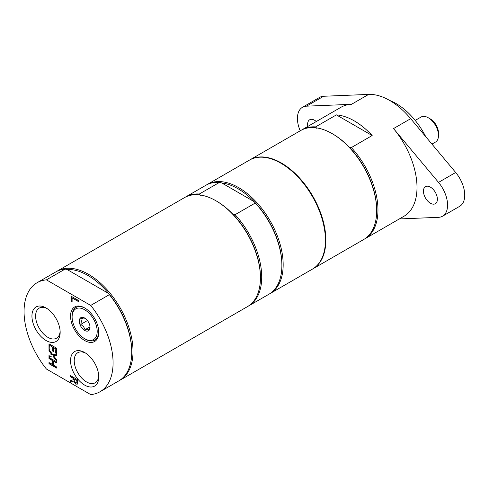 <?xml version="1.0" encoding="UTF-8"?>
<svg xmlns="http://www.w3.org/2000/svg" width="489" height="489" viewBox="0 0 489 489"><rect width="100%" height="100%" fill="white"/><g stroke="black" fill="none" stroke-linecap="round" stroke-linejoin="round"><path stroke-width="0.73" d="M46.424 279.861A62.94 36.339 -120 0 0 37.097 282.715A62.94 36.339 -120 0 0 46.424 369.024L90.709 394.592A62.94 36.339 -120 0 0 100.037 391.738L118.699 380.962A62.94 36.339 -120 0 0 131.737 352.147L131.737 351.408A62.03 35.813 -120 0 0 108.692 293.516L109.371 294.653L90.709 305.429L46.424 279.861L65.086 269.091L67.054 269.482L108.692 293.516A62.03 35.813 -120 0 0 67.054 269.482M131.737 352.147A62.94 36.339 -120 0 0 109.371 294.653M119.334 380.583A62.94 36.339 -120 0 0 119.988 380.222A62.94 36.339 -120 0 0 133.02 351.408A62.94 36.339 -120 0 0 105.551 288.064A62.94 36.339 -120 0 0 57.042 271.199A62.94 36.339 -120 0 0 56.406 271.584M65.086 269.091A62.94 36.339 -120 0 0 55.758 271.945L37.097 282.715M100.037 391.738A62.94 36.339 -120 0 0 90.709 305.429M74.157 379.916L74.548 381.707L75.728 382.881L76.724 382.905L76.981 380.534L74.157 378.902L74.157 379.916M76.694 382.942L77.195 380.405L74.157 378.902M52.665 364.684L52.665 360.693L48.992 358.571L48.992 357.416L56.498 361.756L56.498 362.905L53.552 361.206L53.552 365.197L56.498 366.897L56.498 368.046L48.992 363.712L48.992 362.563L52.879 364.562L52.879 360.57L49.206 358.449L49.206 357.545M48.992 363.712L49.206 362.685M56.498 367.801L49.206 363.59M53.552 361.206L56.498 362.661M48.992 343.81L56.498 348.144L56.498 353.571L55.612 353.058L55.825 348.663L53.552 347.6L53.552 351.579L52.665 351.071L52.665 347.086L49.878 345.478L49.878 349.745L48.992 349.238L48.992 343.81M56.498 353.321L55.825 352.936M55.612 353.058L55.825 348.663M55.612 348.785L53.552 347.6M48.992 349.238L49.206 343.938M49.878 349.501L49.206 349.109M49.878 345.478L52.665 347.086M52.665 351.071L52.879 346.964M53.552 351.334L52.879 350.943M51.981 354.794L48.992 350.913L48.992 349.672L52.751 354.604L56.498 354.091L56.498 355.411L53.558 355.778L56.498 359.58L56.498 360.827L52.8 355.98L48.992 356.493L48.992 355.173L52.201 354.666L49.206 350.79L49.206 349.953M48.992 356.493L49.206 355.142M52.8 355.98L49.206 356.371M56.498 360.424L53.014 355.858M53.558 355.778L56.498 355.314M73.326 379.739L73.326 378.419L70.337 376.695L70.337 375.546L77.849 379.88L77.451 384.091L75.807 384.128L73.607 381.053L70.337 382.251L70.337 380.76L73.539 379.617L73.539 378.297L70.55 376.573L70.55 375.668M70.337 382.251L70.55 380.686M73.607 381.053L70.55 382.129M77.665 383.969L76.021 383.999L73.821 380.931M71.223 301.291L71.223 296.267L78.729 300.601L78.729 301.756L72.109 297.929L72.109 301.805L71.223 301.291L71.437 296.389M72.109 301.554L71.437 301.169M72.109 297.929L78.729 301.505M60.123 331.255A17.359 10.024 60 0 1 56.559 338.199A17.359 10.024 60 0 1 47.885 337.337A17.359 10.024 60 0 1 36.541 322.043A17.359 10.024 60 0 1 39.206 308.131A17.359 10.024 60 0 1 46.999 308.516M46.045 340.515A19.957 11.522 -120 0 0 60.159 332.367A19.957 11.522 -120 0 0 46.045 307.929A19.957 11.522 -120 0 0 31.938 316.077A19.957 11.522 -120 0 0 46.045 340.515M98.735 375.833A17.359 10.024 60 0 1 95.172 382.777A17.359 10.024 60 0 1 86.492 381.915A17.359 10.024 60 0 1 75.153 366.622A17.359 10.024 60 0 1 77.812 352.71A17.359 10.024 60 0 1 85.606 353.095M84.652 385.1A19.957 11.522 -120 0 0 98.766 376.952A19.957 11.522 -120 0 0 84.652 352.514A19.957 11.522 -120 0 0 70.544 360.656A19.957 11.522 -120 0 0 84.652 385.1M84.652 340.515A19.957 11.522 -120 0 0 98.766 332.367A19.957 11.522 -120 0 0 84.652 307.929A19.957 11.522 -120 0 0 70.544 316.077A19.957 11.522 -120 0 0 84.652 340.515M72.109 316.982A17.745 10.245 60 0 1 84.652 309.739A17.745 10.245 60 0 1 97.201 331.469A17.745 10.245 60 0 1 84.652 338.712A17.745 10.245 60 0 1 72.109 316.982L72.109 316.077A18.851 10.88 60 0 1 85.049 308.168M98.76 331.909A18.851 10.88 60 0 1 85.434 339.164L84.652 338.712M85.062 318.266L83.582 318.076L80.777 318.651L81.437 321.126L80.777 324.372L83.582 326.658L85.062 329.708L87.873 329.134L89.353 329.323L90.019 326.084M85.062 329.708L89.964 326.878M80.777 324.372L87.427 320.527M79.291 321.126A7.586 4.377 60 0 1 84.652 318.033A7.586 4.377 60 0 1 90.019 327.318A7.586 4.377 60 0 1 84.652 330.417A7.586 4.377 60 0 1 79.291 321.126M249.659 159.995A62.94 36.339 60 0 1 249.873 159.872A62.94 36.339 60 0 1 298.376 176.737A62.94 36.339 60 0 1 325.851 240.075A62.94 36.339 60 0 1 312.813 268.889A62.94 36.339 60 0 1 312.599 269.011M301.358 130.16A62.94 36.339 60 0 1 301.994 129.781A62.94 36.339 60 0 1 315.576 126.902L336.383 114.891L372.16 135.545L351.353 147.562A62.94 36.339 60 0 1 364.935 238.797A62.94 36.339 60 0 1 364.287 239.158M315.576 126.902L316.597 128.234M312.813 268.889L363.651 239.543A62.94 36.339 -120 0 0 376.683 210.728A62.94 36.339 -120 0 0 332.178 133.638L332.82 134.01A62.03 35.813 60 0 1 349.042 146.969L351.353 147.562M332.178 133.638A62.94 36.339 -120 0 0 300.704 130.52L249.873 159.872M376.683 210.728L376.683 209.983A62.03 35.813 60 0 0 349.042 146.969M119.988 380.222L247.397 306.664A62.94 36.339 -120 0 0 260.429 277.85A62.94 36.339 -120 0 0 215.924 200.759A62.94 36.339 -120 0 0 184.451 197.642L57.042 271.199M215.924 200.759L216.566 201.132L215.924 200.759M260.429 277.85L260.429 277.104A62.03 35.813 -120 0 0 232.788 214.09A62.03 35.813 -120 0 0 216.566 201.132M200.343 195.356L199.323 194.023A62.94 36.339 -120 0 0 185.741 196.896A62.94 36.339 -120 0 0 185.105 197.281M199.323 194.023L219.482 182.379A62.94 36.339 -120 0 0 205.9 185.258L185.741 196.896M219.482 182.379L221.792 182.972L254.237 201.706A62.03 35.813 -120 0 0 238.015 188.748A62.03 35.813 -120 0 0 221.792 182.972M269.482 293.895A62.94 36.339 -120 0 0 270.13 293.534A62.94 36.339 -120 0 0 279.781 243.1A62.94 36.339 -120 0 0 238.663 187.629A62.94 36.339 -120 0 0 207.189 184.512A62.94 36.339 -120 0 0 206.554 184.897M248.033 306.279A62.94 36.339 -120 0 0 248.681 305.918L268.846 294.28A62.94 36.339 -120 0 0 281.878 265.466L281.878 264.72A62.03 35.813 -120 0 0 254.237 201.706L255.264 203.039L235.099 214.677L232.788 214.09M270.13 293.534L312.385 269.139A62.94 36.339 -120 0 0 322.037 218.699A62.94 36.339 -120 0 0 280.918 163.234A62.94 36.339 -120 0 0 249.445 160.117L207.189 184.512M248.681 305.918A62.94 36.339 -120 0 0 235.099 214.677M281.878 265.466A62.94 36.339 -120 0 0 255.264 203.039M425.754 136.7A54.603 31.522 -120 0 0 389.684 100.465M372.16 135.545A62.94 36.339 -120 0 0 336.383 114.891M364.935 238.797L403.975 216.26A62.94 36.339 -120 0 0 417.007 187.446A62.94 36.339 -120 0 0 393.523 128.583L438.517 182.397A24.267 14.01 60 0 1 442.551 216.205A24.267 14.01 60 0 1 438.517 217.33L399.324 218.95M442.551 216.205L459.709 206.297A24.267 14.01 -120 0 0 455.681 172.495L410.681 118.674A62.94 36.339 -120 0 0 368.645 94.408L351.487 104.316A62.94 36.339 -120 0 0 341.035 107.244L301.994 129.781M300.203 130.814A24.267 14.01 60 0 1 302.459 107.299L319.617 97.39A24.267 14.01 60 0 1 323.645 96.266L368.645 94.408M302.459 107.299A24.267 14.01 60 0 1 306.487 106.174L351.487 104.316M307.838 126.406A9.859 5.691 60 0 1 309.659 119.781A9.859 5.691 60 0 1 314.592 120.263A9.859 5.691 60 0 1 316.316 121.51M430.418 187.14A9.859 5.691 60 0 1 436.854 195.826A9.859 5.691 60 0 1 435.344 203.724A9.859 5.691 60 0 1 430.418 203.235A9.859 5.691 60 0 1 423.975 194.549A9.859 5.691 60 0 1 425.485 186.651A9.859 5.691 60 0 1 430.418 187.14M415.204 120.416L421.047 117.042A14.444 8.344 60 0 1 428.272 117.757A14.444 8.344 60 0 1 438.486 135.453A14.444 8.344 60 0 1 435.491 142.067L431.946 144.114M438.486 135.453L438.486 132.977A11.412 6.589 -120 0 0 430.418 118.998L428.272 117.757M410.681 118.674L393.523 128.583M323.645 96.266L306.487 106.174M455.681 172.495L438.517 182.397"/></g></svg>
